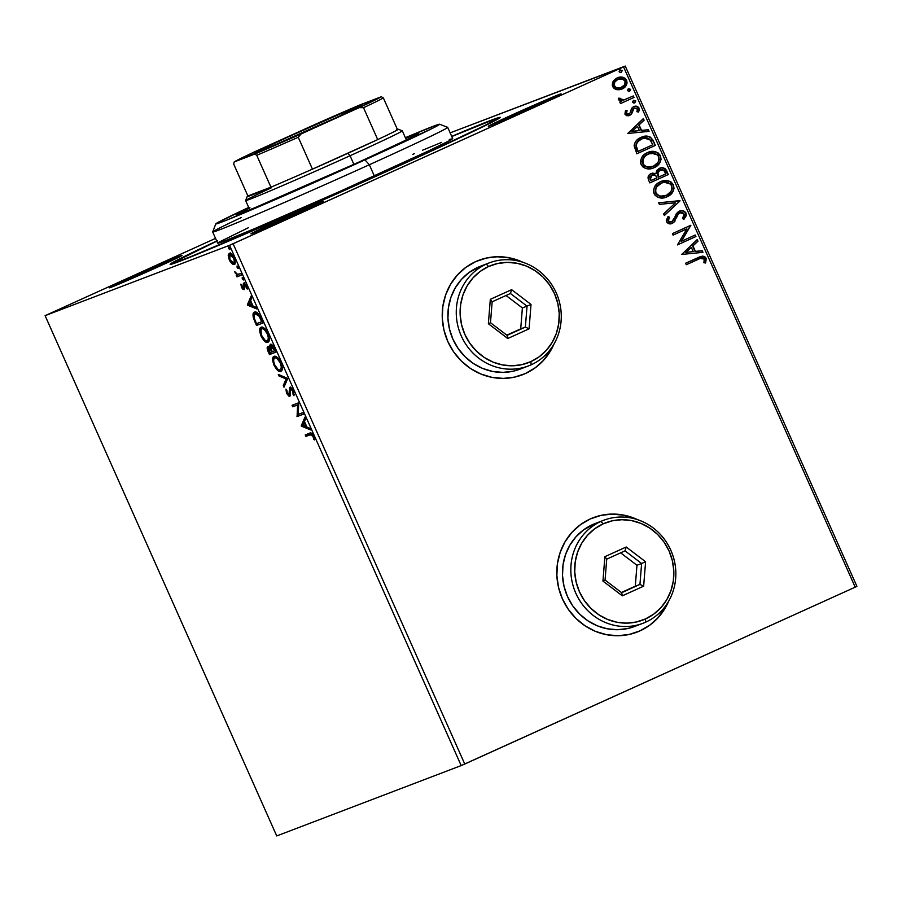 <?xml version="1.0" encoding="UTF-8"?>
<svg xmlns="http://www.w3.org/2000/svg" width="902" height="902" viewBox="0 0 902 902"><rect width="100%" height="100%" fill="white"/><g stroke="black" fill="none" stroke-linecap="round" stroke-linejoin="round"><path stroke-width="1.35" d="M390.138 169.903A180.682 3.382 156 0 1 170.174 264.399A180.682 3.382 156 0 1 216.717 241.003L172 262.922L170.343 264.027L171.797 264.106L185.665 258.975L249.73 232.062L342.591 191.269L432.96 150.341L490.361 123.067L500.012 117.7L495.469 118.647L451.71 136.382A180.682 3.382 156 0 1 500.238 117.452A180.682 3.382 156 0 1 390.138 169.903M512.584 114.701L513.565 115.817L512.584 114.701L490.395 125.615L536.803 105.466A39.812 0.744 156 0 1 488.332 126.291A39.812 0.744 156 0 1 512.584 114.701A39.812 0.744 156 0 1 561.067 93.909A39.812 0.744 156 0 1 536.803 105.466L558.992 94.552L512.584 114.701M275.155 222.253L276.136 223.358L275.155 222.253L252.966 233.167L299.374 213.019A39.812 0.744 156 0 1 250.903 233.832A39.812 0.744 156 0 1 275.155 222.253A39.812 0.744 156 0 1 323.638 201.462A39.812 0.744 156 0 1 299.374 213.019L321.563 202.093L275.155 222.253M133.564 276.26L134.545 277.376L133.564 276.26L111.374 287.174L157.782 267.026A39.812 0.744 156 0 1 109.311 287.851A39.812 0.744 156 0 1 133.564 276.26A39.812 0.744 156 0 1 182.035 255.469A39.812 0.744 156 0 1 157.782 267.026L179.96 256.112L133.564 276.26M636.868 632.167L636.778 632.201A61.246 57.908 69.1 0 0 636.778 632.201A61.246 57.908 69.1 0 0 639.868 630.915L640.048 630.848A61.246 57.908 -110.9 0 1 636.97 632.133A61.246 57.908 -110.9 0 1 561.687 597.18A61.246 57.908 -110.9 0 1 590.235 518.966L580.414 524.693L571.936 532.36L565.114 541.662L560.221 552.25L557.436 563.694L556.861 575.577L558.53 587.428L562.374 598.804L568.249 609.256L575.927 618.389L585.105 625.853L595.444 631.366L606.539 634.692L617.96 635.73L629.28 634.433L640.048 630.848L649.868 625.109L658.347 617.442L665.169 608.14L668.698 601.104A61.246 57.908 -110.9 0 1 640.048 630.848L639.868 630.915A61.246 57.908 69.1 0 0 668.111 602.108L664.977 608.207L658.156 617.509M522.168 374.882A61.246 57.908 69.1 0 0 522.213 374.86A61.246 57.908 69.1 0 0 525.291 373.575L525.471 373.507A61.246 57.908 -110.9 0 1 522.393 374.792A61.246 57.908 -110.9 0 1 447.11 339.84A61.246 57.908 -110.9 0 1 475.658 261.625L465.849 267.364L457.359 275.031L450.549 284.333L445.644 294.909L442.859 306.353L442.284 318.237L443.964 330.087L447.809 341.463L453.683 351.915L461.35 361.059L470.54 368.523L480.867 374.026L491.962 377.363L503.384 378.4L514.704 377.092L525.471 373.507L535.292 367.768L543.771 360.101L550.592 350.799L554.121 343.763A61.246 57.908 -110.9 0 1 525.471 373.507L525.291 373.575A61.246 57.908 69.1 0 0 553.535 344.767L550.4 350.878L543.579 360.18M276.734 835.94L45.1 315.666L229.548 245.31L461.181 765.584L276.734 835.94L461.181 765.584L229.548 245.31L45.1 315.666L215.544 238.387L45.1 315.666L276.734 835.94M229.277 255.57L229.277 254.973L228.217 255.458L229.243 259.81L229.807 259.55L229.243 259.81L231.837 263.576L233.144 264.387L234.385 264.297L235.118 263.08L234.17 257.927L230.833 253.62L229.266 253.349L228.319 254.646L229.83 261.005L231.837 263.576L232.637 262.865M241.691 275.031L241.026 273.531L237.249 274.411L234.655 271.547L236.955 275.076L236.256 275.347L236.922 276.858L241.691 275.031L241.026 273.531L237.677 274.524L234.655 271.547L236.955 275.076L236.256 275.347L236.922 276.858L241.691 275.031M241.488 287.321L242.875 289.35L244.194 289.61L244.769 284.57L247.272 289.057L246.37 285.348L244.307 283.059L243.236 283.837L243.326 288.212L240.868 284.153L241.488 287.321L242.063 287.061L241.488 287.321L244.014 289.711L244.442 284.558L247.272 289.057L246.539 285.709L243.754 283.059L243.326 288.212L240.868 284.153L241.488 287.321M254.499 312.148C253.056 312.43 252.673 314.302 253.361 317.752L254.105 317.414L253.361 317.752L255.198 322.499L255.852 322.206L255.198 322.499L256.518 325.464L263.034 322.984L257.882 313.355L255.446 312.013L253.428 313.05L253.203 317.121L256.518 325.464L263.034 322.984L261.016 318.429C258.446 313.298 256.281 311.201 254.499 312.148L254.375 312.193M276.001 352.096L273.238 346.289L270.713 344.203L269.687 345.398L270.059 348.003L268.289 346.639L267.206 347.642L268.244 351.814L269.484 354.587L276.001 352.096L274.264 348.183C272.742 345.184 271.434 343.876 270.352 344.271L270.059 348.003L267.86 346.695C266.834 347.112 266.969 348.815 268.244 351.814L269.484 354.587L276.001 352.096M287.738 378.457L278.312 374.42L279.045 376.055L286.103 378.93L283.284 385.582L284.006 387.217L287.738 378.457L278.312 374.42L279.045 376.055L286.103 378.93L283.284 385.582L284.006 387.217L287.738 378.457M302.937 412.597L298.088 414.446L298.585 402.811L292.056 405.291L292.733 406.802L297.592 404.942L297.085 416.589L303.613 414.108L302.937 412.597L298.088 414.446L298.585 402.811L292.056 405.291L292.733 406.802L297.592 404.942L297.085 416.589L303.613 414.108L302.937 412.597M310.254 434.764L312.487 435.508L314.426 439.928L313.648 436.23L311.585 433.242L305.248 434.911L305.913 436.421L311.314 434.29L305.913 436.421L310.254 434.764L312.87 436.218L314.426 439.928L313.524 435.948C311.855 433.084 310.57 432.182 309.645 433.242L305.248 434.911L305.913 436.421L306.973 435.948L306.33 434.505L306.973 435.948L310.254 434.764M301.336 426.127L310.649 429.916L309.916 428.281L306.939 427.063L304.481 421.561L305.677 418.753L304.955 417.119L301.223 425.879L302.283 425.406L301.336 426.127L310.649 429.916L309.916 428.281L306.939 427.063L304.481 421.561L305.677 418.753L304.955 417.119L301.223 425.879L302.283 425.406L305.383 418.1L302.395 425.654L301.336 426.127M293.432 390.814L291.459 387.961L289.553 387.533L289.328 393.971L288.572 394.749L285.957 389.123L286.532 393.328L289.001 396.249L290.264 395.087L290.343 388.954L292.53 390.6L293.973 395.752L293.612 391.22L289.824 387.353L288.911 394.749L287.208 393.092L286.881 390.149L285.957 389.123L286.532 393.328L289.61 396.249L290.489 388.863L292.812 391.175L293.094 394.659L293.973 395.752L293.432 390.814M280.815 371.41C282.709 370.767 282.721 367.824 280.849 362.559C278.154 357.62 275.899 355.546 274.084 356.358C272.156 356.978 272.145 359.954 274.05 365.287L274.704 364.994L274.05 365.287C276.756 370.192 279.011 372.222 280.815 371.41L281.796 370.542L282.236 367.757L280.443 361.679L277.117 357.293L273.802 356.493L272.652 360.293L274.253 365.727L277.331 370.113L280.838 371.398M267.86 342.286L267.849 342.286C269.743 341.655 269.754 338.701 267.894 333.436C265.188 328.497 262.933 326.434 261.118 327.234C259.19 327.854 259.178 330.831 261.084 336.164L261.738 335.871L261.084 336.164C263.79 341.069 266.045 343.11 267.849 342.286L269.27 339.614L267.894 333.436L264.151 328.17L261.118 327.234L259.663 329.906L261.084 336.164L264.365 341.001L267.871 342.275M247.464 305.135L256.777 308.924L256.044 307.289L253.067 306.071L250.621 300.569L251.805 297.761L251.083 296.127L247.351 304.887L248.411 304.402L247.464 305.135L256.777 308.924L256.044 307.289L253.067 306.071L250.621 300.569L251.805 297.761L251.083 296.127L247.351 304.887L248.411 304.402L251.511 297.096L248.524 304.662L247.464 305.135M243.36 279.981L243.337 278.515L242.232 277.466L242.255 278.932L243.36 279.981L243.337 278.515L242.232 277.466L242.255 278.932L243.36 279.981M238.218 268.435L238.196 266.969L237.091 265.921L237.711 268.255L238.196 266.969L237.113 267.387L238.218 268.435M229.83 249.606L229.818 248.14L228.713 247.092L229.333 249.437L229.818 248.14L228.725 248.557L229.83 249.606M623.553 66.906L855.197 587.168L464.755 764.028L233.111 243.754L623.553 66.906L229.548 245.31L233.111 243.754L464.755 764.028L461.181 765.584L855.197 587.168L623.553 66.906L625.266 66.06L450.143 132.865L623.553 66.906M616.697 89.67L619.494 89.749L623.305 88.34L626.123 85.543L627.07 83.007L626.631 80.289L624.906 78.158L619.742 77.155L616.596 78.226L613.89 80.391L612.526 82.725L612.266 85.34L613.349 87.765L615.457 89.298L622.143 88.96C625.988 87.269 627.488 84.371 626.631 80.289C624.173 76.929 621.038 76.14 617.227 77.91L613.078 81.552L612.661 86.615L616.697 89.67M633.993 97.472L633.317 95.962L624.049 99.874L620.959 99.795L620.136 98.273L618.377 98.205L618.321 99.231L619.358 100.584L621.816 101.171L619.832 102.073L620.497 103.583L633.993 97.472L620.486 103.561L633.993 97.472L633.317 95.962L624.049 99.874L618.377 98.205L618.422 99.558L621.816 101.171L619.832 102.073L620.497 103.583L633.993 97.472M628.987 113.911L626.146 113.426L627.082 110.709L625.537 110.348L624.906 114.126L626.495 115.614L628.423 115.794L631.592 113.968L633.136 109.379L634.422 108.127L636.868 108.296L637.579 109.694L636.913 111.701L638.548 111.995L639.27 110.112L638.819 107.721L636.62 106.267L633.159 106.932L631.434 108.725L630.047 112.998L628.333 114.103L626.518 113.28L627.082 110.709L625.537 110.348L624.906 114.126L629.72 115.388L631.592 113.968L634.05 108.274L637.41 108.984L636.913 111.701L638.548 111.995L638.999 108.071C637.624 106.132 635.842 105.658 633.689 106.661L631.817 108.093L630.047 112.998L628.739 114.013M653.319 140.859L650.5 137.183L647.05 136.179L642.641 136.788L637.601 139.483L635.482 141.761L634.162 145.357L636.868 153.78L655.337 145.414L653.319 140.859C650.319 135.943 646.204 134.804 640.972 137.442C637.083 138.931 634.805 141.738 634.14 145.853L636.868 153.78L655.337 145.414L636.868 153.757L654.965 145.56L653.319 140.859M668.303 174.537L665.281 168.843L663.365 167.896L660.241 168.009L656.757 170.41L655.923 173.601L652.326 173.139L649.53 174.605L648.019 177.13L648.606 180.129L649.835 182.903L668.303 174.537L649.823 182.88L668.303 174.537L666.567 170.613C664.751 167.761 662.316 167.005 659.261 168.37L655.923 173.601L651.176 173.545C648.279 174.887 647.422 177.085 648.606 180.129L649.835 182.903L668.303 174.537M680.04 200.887L658.663 202.725L659.396 204.371L675.53 202.781L663.635 213.887L664.368 215.533L680.04 200.887L664.3 215.386L680.04 200.887L658.663 202.725L659.396 204.371L675.53 202.781L663.635 213.887L664.368 215.533L680.04 200.887M695.239 235.027L681.495 241.251L690.876 225.241L672.418 233.607L673.084 235.106L686.862 228.871L677.447 244.904L695.916 236.538L695.239 235.027L681.495 241.251L690.876 225.241L672.418 233.607L673.084 235.106L686.862 228.871L677.447 244.904L695.916 236.538L695.239 235.027M698.554 259.167L701.485 258.04L703.459 258.254L704.406 259.652L703.887 262.775L705.657 262.888L706.142 258.231L704.575 256.506L702.342 256.112L685.599 263.226L686.275 264.737L700.302 258.423L704.248 259.099L703.887 262.775L705.657 262.888L706.142 258.231L700.042 256.754L685.599 263.226L686.275 264.737L698.554 259.167M637.646 519.687L623.744 515.11L612.323 514.072L601.003 515.369L590.235 518.966A61.246 57.908 -110.9 0 1 593.313 517.68A61.246 57.908 -110.9 0 1 637.635 519.687M523.07 262.347L509.168 257.769L497.746 256.732L486.426 258.04L475.658 261.625A61.246 57.908 -110.9 0 1 478.736 260.34A61.246 57.908 -110.9 0 1 523.07 262.347M681.687 254.443L702.951 252.346L702.218 250.711L695.408 251.376L692.962 245.885L697.979 241.184L697.246 239.549L681.687 254.443L702.951 252.346L702.218 250.711L695.408 251.376L692.962 245.885L697.979 241.184L697.246 239.549L681.687 254.443M679.928 212.703L684.201 214.067L682.487 218.521L683.964 219.321L686.039 213.097L683.919 211.057L681.044 210.696L678.372 211.677L676.353 213.684L673.681 219.874L671.697 221.858L668.732 221.362L668.314 219.93L669.69 217.247L668.021 216.593L666.296 220.381L667.04 222.535L670.874 223.809L673.817 222.478L677.954 214.496L680.424 212.522L682.667 212.601L684.201 214.067L683.942 216.514L682.487 218.521L683.964 219.321L686.242 215.702L686.039 213.097L683.592 219.468L684.697 218.137M661.177 181.403L673.467 184.842C669.994 180.276 665.642 179.25 660.399 181.73C655.032 184.042 652.935 188.056 654.097 193.75C657.614 198.248 661.978 199.252 667.198 196.749L672.7 192.07L674.008 188.586L673.467 184.842L671.032 181.945L668.156 180.772L661.245 181.381L657.265 183.647L654.829 186.432L653.51 189.961L653.758 192.836L655.134 195.373L658.257 197.437L662.158 197.989L666.161 197.177M648.211 152.291L660.501 155.719C657.028 151.164 652.676 150.127 647.444 152.607C642.066 154.93 639.969 158.932 641.13 164.626C644.648 169.125 649.012 170.128 654.232 167.637L659.734 162.958L661.053 159.462L660.501 155.719L658.065 152.821L655.19 151.649L648.279 152.258L644.299 154.524L641.863 157.32L640.555 160.849L640.792 163.724L642.698 166.791L645.291 168.313L649.192 168.866L653.195 168.065M627.815 133.451L649.079 131.354L648.346 129.719L641.536 130.384L639.09 124.882L644.107 120.191L643.385 118.557L627.815 133.451L649.079 131.354L648.346 129.719L641.536 130.384L639.09 124.882L644.107 120.191L643.385 118.557L627.815 133.451M634.816 102.828L635.797 100.877L633.7 100.314L632.618 101.655L633.655 102.975L634.816 102.828L635.797 100.877L633.7 100.314L632.719 102.264L634.681 102.884M629.675 91.282L630.656 89.332L628.559 88.768L627.476 90.11L628.514 91.429L629.675 91.282L630.656 89.332L628.559 88.768L627.578 90.719L629.54 91.339M621.286 72.453L622.267 70.503L620.17 69.939L619.099 71.292L620.136 72.611L621.286 72.453L622.267 70.503L620.17 69.939L619.189 71.889L621.151 72.51M856.9 586.334L625.266 66.06L856.9 586.334L855.197 587.168L856.9 586.334M497.566 256.811L508.987 257.848L521.965 261.997A61.246 57.908 69.1 0 0 478.556 260.407A61.246 57.908 69.1 0 0 478.534 260.419M525.291 373.575L535.1 367.847M612.131 514.14L623.553 515.177L636.53 519.338A61.246 57.908 69.1 0 0 593.121 517.748A61.246 57.908 69.1 0 0 593.099 517.759L593.313 517.68M639.868 630.915L649.677 625.176M699.851 256.822L706.142 258.231L705.285 263.034L706.029 260.757L705.488 257.837L703.583 256.405L700.527 256.585M706.074 259.55L705.962 258.953M696.942 239.831L697.979 241.184L692.589 246.02L695.036 251.523L702.218 250.711L702.534 252.391L701.846 250.857L695.036 251.523L692.589 246.02L697.607 241.33L696.942 239.831M685.723 252.447L693.221 251.59L685.723 252.447L691.349 247.385L685.723 252.447L691.349 247.385L693.221 251.59L685.723 252.447M694.878 235.196L695.916 236.538L677.436 244.882L695.532 236.674L694.878 235.196M686.49 229.018L673.072 235.084L686.49 229.018M690.515 225.41L681.123 241.398L690.515 225.41M679.849 212.737L677.887 214.202L680.052 212.669M676.421 217.889L678.259 214.056L676.421 217.889M669.307 217.393L668.111 221.091L669.69 217.247L667.863 216.818L669.69 217.247L668.021 216.593L666.578 221.791C668.111 223.921 670.062 224.44 672.452 223.335L674.922 221.283L671.843 223.572M678.834 211.361C681.608 210.132 683.896 210.764 685.667 213.233L686.039 213.097C684.268 210.617 681.991 209.997 679.206 211.226L671.697 221.858L669.543 222.23L668.111 221.091L671.64 221.836M671.697 221.858L668.111 221.091L669.013 217.799M684.697 218.149L686.005 214.98L685.148 212.365L682.611 210.91L679.206 211.226M671.697 223.628L674.549 221.43L677.582 214.631L679.758 212.771M676.838 216.04L677.312 215.093M658.708 202.826L679.928 200.639L658.708 202.826M666.352 197.11L667.198 196.749C672.486 194.437 674.572 190.469 673.467 184.842L673.084 184.978C674.2 190.615 672.114 194.584 666.826 196.895L667.198 196.749M661.369 181.336L660.399 181.73M665.98 197.245L669.927 194.979M672.091 192.577L673.163 190.525M673.602 188.958L673.084 184.978L670.085 181.753M668.991 181.268L665.338 180.637L660.873 181.528M661.696 182.982L661.076 183.241C665.293 181.212 668.799 182.046 671.595 185.744C672.441 190.254 670.75 193.423 666.522 195.249C662.327 197.256 658.81 196.456 655.968 192.825L655.968 192.825C655.111 188.27 656.814 185.079 661.076 183.241L660.704 183.377C656.442 185.226 654.739 188.417 655.596 192.972C658.437 196.591 661.955 197.403 666.15 195.396L661.876 196.399L659.238 196.027L656.431 194.268L655.326 192.239L656.239 187.131L658.201 184.91L662.068 182.847M661.076 183.241L663.883 182.362L667.672 182.508L669.938 183.636L671.595 185.744L672.001 188.744L670.941 191.528L666.522 195.249L660.771 196.162L657.975 195.114L655.968 192.825L655.574 189.803L656.611 186.985L661.516 183.05M666.522 195.249L665.541 195.644M650.804 173.691L655.923 173.601L651.368 173.455M658.888 168.516C661.944 167.152 664.379 167.896 666.183 170.76L667.931 174.672L664.47 168.663L661.944 167.885L659.373 168.313M662.993 168.043L660.895 167.93M660.016 169.847L657.31 173.883L658.167 176.375L657.682 173.736L659.914 169.88C662.26 168.99 663.94 169.756 664.977 172.158L665.744 173.883L658.505 177.142L657.276 173.263L659.046 170.298M659.565 170.016L663.646 170.14L665.744 173.883L658.877 176.995L657.727 172.519L659.847 169.903M649.992 179.115L649.801 176.736L652.18 174.932L649.992 179.115L650.692 180.671L649.992 179.115M651.875 175.033L655.371 175.191L656.983 177.852L651.064 180.535L650.015 177.175L651.875 175.033C654.063 174.142 655.653 174.819 656.633 177.085L656.983 177.852L650.692 180.671L650.365 178.968L652.202 174.909M653.386 167.986L654.232 167.637C659.52 165.325 661.606 161.345 660.501 155.719L660.129 155.866C661.234 161.492 659.148 165.461 653.86 167.772L654.232 167.637M648.403 152.213L647.444 152.607M653.014 168.122L656.96 165.855M659.136 163.454L660.196 161.402M660.636 159.846L660.129 155.866L657.13 152.63M656.025 152.145L652.371 151.525L647.907 152.404M642.247 160.827L645.234 155.798L649.113 153.735M644.017 165.675L642.63 163.848C645.471 167.479 648.989 168.279 653.183 166.272L648.91 167.287L644.637 166.137M648.786 153.836L654.705 153.396L656.972 154.513L658.629 156.632L659.046 159.62L657.975 162.405L653.555 166.126L647.805 167.039L645.009 165.991L643.002 163.702L643.216 158.651L645.606 155.651L648.11 154.118C652.326 152.088 655.833 152.934 658.629 156.632C659.475 161.131 657.795 164.299 653.555 166.126C649.361 168.144 645.843 167.332 643.002 163.702L643.002 163.702C642.145 159.158 643.848 155.956 648.11 154.118L647.737 154.265C643.476 156.102 641.773 159.293 642.63 163.848L642.179 161.593M653.555 166.126L652.574 166.52M641.57 137.183L640.972 137.442M641.762 137.115L652.947 141.005L650.872 137.893L648.459 136.597L641.423 137.239M647.568 136.416L646.666 136.315M636.057 147.184L638.097 151.412L636.248 145.853C636.643 142.46 638.447 140.16 641.638 138.953C644.445 137.454 647.162 137.578 649.79 139.325L652.777 144.771L637.725 151.559L636.395 148.334M642.314 138.66L641.266 139.088C638.075 140.306 636.271 142.606 635.876 146L637.534 141.715L642.404 138.637M641.638 138.953L645.156 137.961L648.628 138.525L650.489 140.193L652.777 144.771L638.097 151.412L636.305 146.451L636.654 143.531L638.729 140.768L642.134 138.739M643.07 118.838L644.107 120.191L638.717 125.028L641.164 130.531L648.346 129.719L648.662 131.399L647.974 129.854L641.164 130.531L638.717 125.028L643.735 120.338L643.07 118.838M631.851 131.444L639.36 130.598L631.851 131.444L637.477 126.393L631.851 131.444L637.477 126.393L639.36 130.598L631.851 131.444M628.288 114.171L626.146 113.426L628.649 114.035M633.305 106.797C635.47 105.805 637.24 106.267 638.627 108.206L638.176 112.141L638.909 109.21L638.221 107.53L636.248 106.402L633.655 106.661M629.044 115.659L631.22 114.103L632.832 109.367L634.05 108.274L632.922 109.21L631.592 113.968L629.72 115.388M638.898 110.247L638.909 109.21M634.737 106.368L634.016 106.526M633.328 100.46L635.797 100.877L634.444 102.975L635.425 101.013L633.599 100.359M619.821 99.197L619.764 98.419L618.344 98.363L620.136 98.273L619.821 99.197L623.677 100.021L625.312 99.479M632.956 96.131L633.621 97.608L632.956 96.131M625.492 99.412L621.613 100.201L619.956 99.434M628.187 88.915L630.656 89.332L629.303 91.418L630.284 89.467L628.457 88.813M617.859 77.651L617.227 77.91M616.855 78.057C620.666 76.287 623.801 77.076 626.259 80.425L626.259 80.425C627.115 84.517 625.616 87.404 621.771 89.106L621.275 89.309M621.455 89.242L622.143 88.96M621.128 89.366L624.962 86.761L626.698 83.142L626.259 80.425L624.15 78.046M623.293 77.662L617.464 77.797M617.532 79.556L618.456 79.207L617.532 79.556C614.645 80.797 613.45 82.939 613.946 86.006L614.487 82.082L617.532 79.556M617.904 79.421L622.741 79.026L625.154 81.53L624.511 84.946L620.553 87.81L616.472 87.787L614.138 85.374L614.86 81.935L617.904 79.421C620.734 78.057 623.09 78.598 624.973 81.045C625.537 84.089 624.376 86.22 621.478 87.449C618.648 88.813 616.258 88.283 614.318 85.87L613.946 86.006C615.886 88.43 618.276 88.96 621.106 87.595L616.652 88.103L614.51 86.896L614.318 85.87C613.822 82.804 615.017 80.65 617.904 79.421L618.434 79.207M621.478 87.449L620.779 87.731M619.798 70.085L622.267 70.503L620.914 72.6L621.952 70.796L620.08 69.984M691.349 247.385L693.221 251.59L686.095 252.301L691.349 247.385M637.477 126.393L639.36 130.598L632.223 131.309L637.477 126.393M314.358 439.003L313.58 439.353L314.358 439.003M313.907 436.929L313.208 437.245L313.907 436.929M313.513 435.925L312.87 436.218L313.513 435.925M310.153 428.811L302.395 425.654L310.153 428.811M302.858 425.406L304.752 422.17L304.098 422.463L305.981 426.68L306.635 426.375L302.858 425.406L304.098 422.463L305.981 426.68L302.858 425.406M303.579 414.041L297.085 416.589L298.145 416.115L296.95 416.273L297.998 415.799L298.652 404.468L292.733 406.802L293.781 406.328L293.139 404.885L293.781 406.328L298.652 404.468L298.145 416.115L303.579 414.041M294.221 394.264L293.094 394.659L294.221 394.264M293.466 390.882L292.812 391.175L293.466 390.882M291.887 388.367L291.188 388.852M290.083 395.775L288.764 394.772M287.186 393.035L286.532 393.328L287.186 393.035M290.309 393.858L288.911 394.749L290.41 393.035M290.196 393.137L289.35 393.52L290.196 393.137M290.038 391.017L289.17 391.412L290.038 391.017M290.613 387.048L290.241 387.77M288.539 394.49L290.388 395.82M284.626 385.763L284.333 385.109L283.284 385.582L284.333 385.109L287.163 378.457L286.103 378.93L287.163 378.457L280.094 375.582L279.045 376.055L279.857 375.052L287.163 378.457L284.626 385.763M281.401 371.038L278.402 369.651L281.571 371.015M273.678 359.323L274.546 356.245M279.361 370.406L280.522 370.947M274.591 356.2L273.712 359.819M274.152 356.741L273.836 357.519M277.444 357.575L274.749 357.868C276.215 357.192 278.03 358.861 280.206 362.863C281.683 367.058 281.661 369.403 280.15 369.899C278.695 370.564 276.869 368.918 274.693 364.972C273.205 360.732 273.227 358.365 274.749 357.868L276.316 357.282L278.244 358.117M282.349 367.306L281.198 369.425L282.247 368.039M280.206 362.863L280.86 362.57L280.206 362.863L281.277 366.787L280.928 369.222L279.643 370L278.064 369.448L274.535 364.611L273.61 361.003L273.96 358.556L275.257 357.767L277.196 358.59L280.206 362.863M281.255 369.403L280.15 369.899M280.24 369.854L281.198 369.425M275.978 352.039L269.484 354.587L270.532 354.114L269.901 352.671L270.532 354.114L275.978 352.039M268.897 351.521L268.244 351.814L268.897 351.521M268.289 348.386L268.424 346.672M270.668 347.721L270.059 348.003L270.668 347.721M270.769 345.973L270.938 344.226M270.972 344.169L270.78 346.075M268.627 346.391L268.311 348.544M268.266 347.169L268.221 347.766M272.483 345.286L271.017 345.782L274.659 350.844L272.235 351.769L271.231 351.261L271.57 352.028L269.484 352.829L268.537 348.195L271.231 351.261L271.874 350.968L271.017 345.782L272.776 345.421M270.239 347.789L270.859 348.285M271.57 352.028L269.484 352.829L268.368 348.296L269.799 348.758L271.57 352.028M273.892 349.13L274.546 348.837L273.892 349.13L274.659 350.844L275.313 350.551L272.235 351.769L270.747 348.037L270.848 345.883L272.381 346.458L273.892 349.13M268.446 341.926L265.436 340.539M260.712 330.2L261.58 327.122M265.425 340.516L268.604 341.892M266.879 341.565L267.556 341.835M261.625 327.088L260.746 330.696M261.185 327.618L260.881 328.407M264.489 328.463L261.783 328.745C263.249 328.08 265.064 329.737 267.24 333.74C268.717 337.946 268.695 340.291 267.184 340.787C265.729 341.441 263.903 339.795 261.727 335.848C260.238 331.609 260.261 329.241 261.783 328.745L263.35 328.17L265.278 328.993M269.382 338.194L268.458 340.201M267.24 333.74L267.894 333.447L267.24 333.74L268.322 337.675L267.962 340.099L266.676 340.888L265.109 340.325L261.433 335.138L260.994 329.433L262.29 328.644L264.23 329.467L267.24 333.74M268.289 340.279L269.281 338.915M257.577 324.991L256.935 323.547L257.577 324.991M254.037 315.125L254.939 312.036M255.119 311.889L254.195 313.276L254.138 316.027M256.112 313.219L255.052 313.693L259.021 316.151L261.704 321.732L262.347 321.439L256.518 323.705L254.33 318.316C253.699 315.429 253.981 313.873 255.165 313.648L258.13 313.513M259.021 316.151L259.72 315.824L259.021 316.151L260.982 320.109L261.625 319.815L260.982 320.109L261.704 321.732L256.518 323.705L254.33 318.316L254.071 314.978L254.815 313.828L256.258 313.603L259.021 316.151M257.893 313.366L255.165 313.648M256.281 307.819L248.524 304.662L256.281 307.819M248.986 304.414L250.88 301.178L250.237 301.471L252.109 305.677L252.763 305.383L248.986 304.414L250.237 301.471L252.109 305.677L248.986 304.414M243.089 286.532L244.374 287.738L243.326 288.212L244.645 287.208M244.442 287.298L243.596 287.693L244.442 287.298M244.171 285.652L243.416 285.99L244.171 285.652M244.465 285.517L244.284 283.352L243.236 283.837L244.803 282.585M247.238 288.009L246.449 288.358L247.238 288.009M246.596 285.844L246.032 286.103L246.596 285.844M244.465 289.215L243.326 288.212M243.213 288.054L244.566 289.249M244.363 283.07L244.363 284.919M243.348 278.538L242.255 278.932L243.371 278.594M241.657 274.975L236.922 276.858L237.981 276.373L237.327 274.907L237.981 276.373L241.657 274.975M237.778 274.445L236.955 275.076L237.914 274.535M235.591 272.494L235.005 272.754L235.591 272.494M238.196 266.969L237.091 265.921L237.113 267.387L238.229 267.048M235.23 263.914L232.896 263.091L231.837 263.576L234.182 264.387C235.546 263.914 235.546 261.76 234.17 257.927C232.231 254.319 230.596 252.797 229.266 253.349L228.217 255.458L229.277 254.973L230.314 252.864M232.569 262.798L234.757 264.004M233.573 263.61L234.204 263.914M229.909 253.124L229.3 255.875M231.837 254.398L229.942 254.849L233.584 258.152C234.576 260.994 234.554 262.572 233.517 262.888L229.83 259.596L229.942 254.849L232.626 254.849M233.584 258.152L234.159 257.904L233.584 258.152L234.328 261.174L233.517 262.888L234.565 262.403L232.344 262.73L229.627 259.111L229.401 255.311L231.566 255.322L233.584 258.152M229.818 248.14L228.713 247.092L228.725 248.557L229.773 248.061M215.803 223.854L212.703 231.938A128.625 2.413 -24 0 0 369.324 164.75L364.972 159.868A122.492 2.3 156 0 1 215.803 223.854A122.492 2.3 156 0 1 248.704 207.46L217.078 222.941L215.916 223.944L216.942 223.741L226.346 220.257L332.737 174.357L432.915 128.118L439.454 124.487L436.376 125.119L405.37 137.713A122.492 2.3 156 0 1 439.578 124.228A122.492 2.3 156 0 1 364.972 159.868L369.324 164.75A128.625 2.413 156 0 1 212.703 231.994A128.625 2.413 156 0 1 241.42 217.461M248.986 208.091A99.524 1.86 156 0 0 236.786 214.563L236.786 214.563A99.524 1.86 156 0 0 357.981 162.529L413.195 136.732L418.539 133.564L405.652 138.344A99.524 1.86 156 0 1 418.629 133.597A99.524 1.86 156 0 1 357.981 162.529L254.454 207.9L236.876 214.597L249.91 207.652M217.472 240.834L177.536 260.486L175.867 261.93L177.344 261.625L190.739 256.664L252.628 230.664L342.343 191.258L429.645 151.705L485.107 125.367L494.42 120.18L490.034 121.094L451.778 136.529A174.56 3.27 156 0 1 494.646 119.865A174.56 3.27 156 0 1 388.277 170.613L388.277 170.613A174.56 3.27 156 0 1 175.71 261.862A174.56 3.27 156 0 1 216.784 241.161M212.703 231.994L217.675 243.179A128.625 2.413 -24 0 0 374.307 175.946L369.324 164.75L374.307 175.946A128.625 2.413 -24 0 0 452.68 138.547L447.696 127.362A128.625 2.413 156 0 1 369.324 164.75A128.625 2.413 -24 0 0 447.663 127.329L439.578 124.228M248.445 227.687L219.017 242.164M217.844 242.942L224.384 241.06L255.909 228.093L340.46 191.156L429.273 150.578L449.049 140.847L452.522 138.784L449.286 139.449M441.608 142.381L422.576 150.206M414.458 153.633L412.789 154.343M291.301 137.578A56.657 1.06 -24 0 0 280.578 142.471A56.657 1.06 156 0 1 291.301 137.578L291.301 137.578A56.657 1.06 156 0 1 335.758 117.903A56.657 1.06 -24 0 0 291.301 137.578L289.993 136.112L291.301 137.578M325.577 122.537A58.495 1.094 156 0 1 254.364 153.137A58.495 1.094 156 0 1 289.993 136.112L339.795 114.126L361.138 105.647L335.059 118.218L275.775 144.534L257.397 152.156L254.42 153.013L255.999 152.077L289.993 136.112A58.495 1.094 156 0 1 361.217 105.557A58.495 1.094 156 0 1 325.577 122.537M397.387 129.414A82.68 1.545 156 0 1 398.233 129.245A82.68 1.545 156 0 1 397.568 129.82A82.68 1.545 156 0 1 377.712 139.584A82.68 1.545 156 0 1 347.879 153.295L350.055 155.742A85.746 1.612 -24 0 0 402.281 130.79A85.746 1.612 156 0 1 350.055 155.742L353.9 164.378L350.055 155.742A85.746 1.612 156 0 1 245.637 200.571A85.746 1.612 156 0 1 271.727 187.627M247.193 196.489L245.637 200.537A85.746 1.612 -24 0 0 350.055 155.742L347.879 153.295A82.68 1.545 156 0 1 312.453 169.148L298.258 137.262L301.121 133.947L359.154 107.654L363.517 107.699A82.68 1.545 -24 0 0 383.361 97.935L397.568 129.82L383.361 97.935A82.68 1.545 156 0 1 363.517 107.699L377.712 139.584L312.453 169.148A82.68 1.545 156 0 1 270.938 187.176L247.204 196.478L270.938 187.176A82.68 1.545 156 0 1 247.193 196.489A82.68 1.545 156 0 1 247.892 195.971L233.697 164.085L234.227 161.92L254.714 154.095L256.743 155.291L270.938 187.176L247.892 195.971L233.697 164.085L234.227 161.92L275.922 144.996L359.154 107.654L363.517 107.699L377.712 139.584A82.68 1.545 -24 0 0 397.568 129.82L398.256 129.313L396.44 129.719M383.361 97.935L381.343 96.739L350.923 108.781L256.416 150.995L234.227 161.92A80.842 1.511 156 0 1 256.416 150.995L314.437 124.713A80.842 1.511 156 0 1 360.856 104.553L381.343 96.739A80.842 1.511 156 0 1 359.154 107.654L381.343 96.739L383.361 97.935M270.938 187.176A82.68 1.545 -24 0 0 312.453 169.148L298.258 137.262A82.68 1.545 156 0 1 256.743 155.291L270.938 187.176M256.743 155.291A82.68 1.545 -24 0 0 298.258 137.262L301.121 133.947A80.842 1.511 156 0 1 254.714 154.095L256.743 155.291M600.924 521.424L603.1 523.87A52.057 49.227 -110.9 0 1 669.115 551.111A52.057 49.227 -110.9 0 1 645.437 618.975L645.753 622.121A55.123 52.124 69.1 0 0 670.829 550.265A55.123 52.124 69.1 0 0 600.924 521.424A55.123 52.124 -110.9 0 1 603.697 520.274A55.123 52.124 -110.9 0 1 671.449 551.731A55.123 52.124 -110.9 0 1 645.753 622.121A55.123 52.124 -110.9 0 1 642.979 623.282A55.123 52.124 -110.9 0 1 575.228 591.825A55.123 52.124 -110.9 0 1 600.924 521.424L592.535 524.626L600.924 521.424A55.123 52.124 69.1 0 0 575.848 593.291A55.123 52.124 69.1 0 0 645.753 622.121L645.437 618.975L653.781 614.093L660.997 607.576L666.792 599.672L670.953 590.686L673.32 580.944L673.805 570.853L672.385 560.773L669.115 551.111L664.12 542.215L657.603 534.458L649.801 528.11L641.006 523.431L631.58 520.601L621.873 519.71L612.255 520.815L603.1 523.87L594.756 528.741L587.552 535.258L581.756 543.173L577.584 552.159L575.217 561.89L574.732 571.992L576.152 582.072L579.422 591.735L584.417 600.619L590.934 608.388L598.748 614.736L607.531 619.415L616.957 622.245L626.664 623.124L636.282 622.019L645.437 618.975A52.057 49.227 -110.9 0 1 579.422 591.735A52.057 49.227 -110.9 0 1 603.1 523.87L600.924 521.424M603.697 520.274L595.309 523.476A55.123 52.124 69.1 0 0 592.535 524.626A55.123 52.124 69.1 0 0 566.839 595.027A55.123 52.124 69.1 0 0 634.602 626.473L642.979 623.282M604.892 556.669L626.213 547.007L645.595 561.766L643.645 586.176L622.324 595.827L602.942 581.08L604.892 556.669L602.942 581.08L622.324 595.827L621.67 592.704L605.062 580.054L606.73 559.139L625.007 550.851L641.615 563.502L639.946 584.417L635.29 586.199L636.959 565.272L641.615 563.502L636.959 565.272L620.621 552.836L636.959 565.272L635.29 586.199L639.946 584.417L621.67 592.704L605.062 580.054L602.942 581.08L605.062 580.054L606.73 559.139L604.892 556.669L606.73 559.139L625.007 550.851L626.213 547.007L604.892 556.669M595.512 523.397L583.707 529.79L576.074 536.69L569.929 545.056L565.531 554.583L563.017 564.889L562.51 575.577L564.009 586.244L567.471 596.481L572.759 605.896L579.659 614.115L587.924 620.835L597.225 625.785L607.215 628.784L617.498 629.72L627.679 628.547L634.782 626.405M621.399 592.49L635.29 586.199L621.399 592.49M621.67 592.704L622.324 595.827L643.645 586.176L639.946 584.417L621.67 592.704M639.946 584.417L643.645 586.176L645.595 561.766L641.615 563.502L639.946 584.417M641.615 563.502L645.595 561.766L626.213 547.007L625.007 550.851L641.615 563.502M486.347 264.094L488.523 266.53A52.057 49.227 -110.9 0 1 554.538 293.77A52.057 49.227 -110.9 0 1 530.872 361.634L531.177 364.791A55.123 52.124 69.1 0 0 556.252 292.925A55.123 52.124 69.1 0 0 486.347 264.094A55.123 52.124 -110.9 0 1 489.121 262.933A55.123 52.124 -110.9 0 1 556.872 294.39A55.123 52.124 -110.9 0 1 531.177 364.791A55.123 52.124 -110.9 0 1 528.414 365.941A55.123 52.124 -110.9 0 1 460.651 334.484A55.123 52.124 -110.9 0 1 486.347 264.094L477.959 267.285L486.347 264.094A55.123 52.124 69.1 0 0 461.283 335.95A55.123 52.124 69.1 0 0 531.177 364.791L530.872 361.634L539.204 356.764L546.42 350.247L552.216 342.332L556.376 333.345L558.744 323.615L559.229 313.513L557.808 303.433L554.538 293.77L549.555 284.885L543.027 277.117L535.224 270.769L526.441 266.09L517.004 263.26L507.296 262.381L497.678 263.485L488.523 266.53L480.18 271.412L472.975 277.929L467.18 285.833L463.008 294.819L460.64 304.56L460.155 314.651L461.576 324.731L464.846 334.394L469.841 343.29L476.369 351.047L484.171 357.395L492.954 362.074L502.38 364.904L512.088 365.795L521.706 364.69L530.872 361.634A52.057 49.227 -110.9 0 1 464.846 334.394A52.057 49.227 -110.9 0 1 488.523 266.53L486.347 264.094M489.121 262.933L480.732 266.135A55.123 52.124 69.1 0 0 477.959 267.285A55.123 52.124 69.1 0 0 452.274 337.686A55.123 52.124 69.1 0 0 520.026 369.143L528.414 365.941M490.316 299.329L511.637 289.677L531.019 304.425L529.079 328.835L507.747 338.498L488.377 323.739L490.316 299.329L488.377 323.739L507.747 338.498L507.093 335.364L490.485 322.713L492.154 301.798L510.431 293.511L527.039 306.161L525.37 327.088L520.713 328.858L522.382 307.932L527.039 306.161L522.382 307.932L506.045 295.506L522.382 307.932L520.713 328.858L525.37 327.088L507.093 335.364L490.485 322.713L488.377 323.739L490.485 322.713L492.154 301.798L490.316 299.329L492.154 301.798L510.431 293.511L511.637 289.677L490.316 299.329M480.935 266.056L469.13 272.449L461.497 279.349L455.363 287.727L450.955 297.243L448.441 307.548L447.933 318.237L449.433 328.914L452.894 339.152L458.182 348.555L465.082 356.775L473.347 363.495L482.649 368.444L492.639 371.455L502.921 372.379L513.103 371.218L520.217 369.065M506.823 335.149L520.713 328.858L506.823 335.149M507.093 335.364L507.747 338.498L529.079 328.835L525.37 327.088L507.093 335.364M525.37 327.088L529.079 328.835L531.019 304.425L527.039 306.161L525.37 327.088M527.039 306.161L531.019 304.425L511.637 289.677L510.431 293.511L527.039 306.161M175.721 261.862L176.07 262.662M494.646 119.865L495.006 120.665M398.233 129.245L402.281 130.79L406.43 140.069M249.764 209.828L245.637 200.571"/></g></svg>
